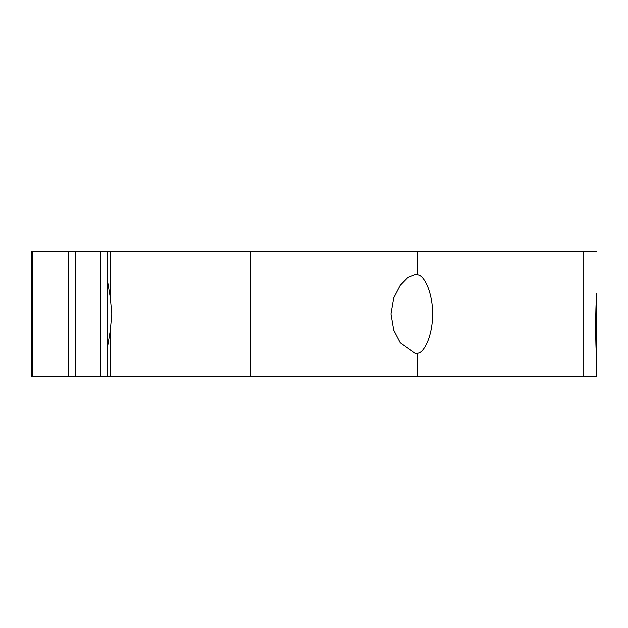 <?xml version="1.0" encoding="UTF-8"?>
<svg xmlns="http://www.w3.org/2000/svg" width="628" height="628" viewBox="0 0 628 628"><rect width="100%" height="100%" fill="white"/><g stroke="black" fill="none" stroke-linecap="round" stroke-linejoin="round"><path stroke-width="0.94" d="M107.702 359.216L107.702 268.784M110.238 251.828L110.238 297.146L107.702 282.137L107.702 251.828L250.564 251.828L250.564 376.172L31.4 376.172L31.4 251.828L32.35 251.828L32.35 376.172M110.238 297.146L111.8 314L110.238 330.854L110.238 376.172M596.6 293.205L596.6 376.172L583.059 376.172L583.059 251.828L417.345 251.828L417.345 274.648L415.555 274.436L408.027 277.278L400.209 285.285L393.709 297.884L390.969 314L393.701 330.108L400.217 342.731L415.555 353.564L417.345 353.352L417.345 376.172L250.564 376.172M417.345 274.648C425.172 275.158 433.037 295.67 432.449 314C433.037 332.33 425.172 352.842 417.345 353.352M596.6 360.865L596.6 360.229M583.059 376.172L417.345 376.172M250.925 376.172L250.564 251.828M68.515 376.172L68.515 251.828L32.35 251.828M68.515 251.828L107.702 251.828L107.702 376.172L107.702 345.863L110.238 330.854M250.925 251.828L417.345 251.828M583.059 251.828L596.6 251.828M596.6 356.743C595.391 346.122 595.383 307.375 596.6 296.691M75.321 251.828L75.321 376.172M100.841 376.172L100.841 251.828"/></g></svg>
